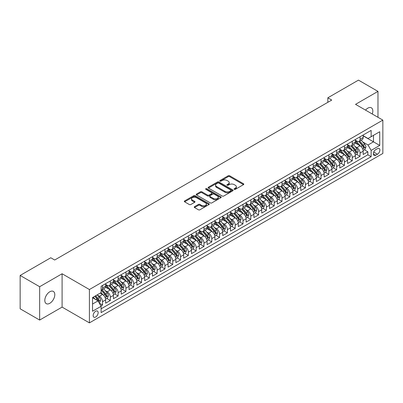 <?xml version="1.0" encoding="UTF-8"?>
<svg xmlns="http://www.w3.org/2000/svg" width="403" height="403" viewBox="0 0 403 403"><rect width="100%" height="100%" fill="white"/><g stroke="black" fill="none" stroke-linecap="round" stroke-linejoin="round"><path stroke-width="0.6" d="M234.279 189.334A0.761 0.438 0 0 0 235.352 189.334L243.493 184.639A1.083 0.625 0 0 0 243.81 184.196A1.083 0.625 0 0 0 243.493 183.753L229.705 175.794A1.083 0.625 0 0 0 228.169 175.794L220.033 180.489A0.761 0.438 0 0 0 219.811 180.801A0.761 0.438 0 0 0 220.033 181.108A0.761 0.438 0 0 0 221.106 181.108L222.159 180.504A3.466 2 0 0 1 227.06 180.504L228.209 181.164A3.466 2 0 0 1 229.226 182.579A3.466 2 0 0 1 228.209 183.995L227.156 184.604A0.761 0.438 0 0 0 226.934 184.912A0.761 0.438 0 0 0 227.156 185.224A0.761 0.438 0 0 0 228.229 185.224L229.282 184.614A3.466 2 0 0 1 234.183 184.614L235.332 185.279A3.466 2 0 0 1 236.349 186.695A3.466 2 0 0 1 235.332 188.11L234.279 188.715A0.761 0.438 0 0 0 234.057 189.027A0.761 0.438 0 0 0 234.279 189.334L234.279 188.715M49.806 303.298A7.063 4.08 120 0 0 54.42 297.071A7.063 4.08 120 0 0 53.337 291.409A7.063 4.08 120 0 0 49.806 291.762A7.063 4.08 120 0 0 45.191 297.983A7.063 4.08 120 0 0 46.274 303.645A7.063 4.08 120 0 0 49.806 303.298M372.266 114.004A7.063 4.08 120 0 0 371.359 107.803A7.063 4.08 120 0 0 367.828 108.155A7.063 4.08 120 0 0 365.536 110.12M95.657 317.015A3.531 2.04 120 0 0 97.964 313.902A3.531 2.04 120 0 0 97.42 311.071A3.531 2.04 120 0 0 95.657 311.247A3.531 2.04 120 0 0 93.35 314.36A3.531 2.04 120 0 0 93.889 317.191A3.531 2.04 120 0 0 95.657 317.015M194.543 206.663A1.083 0.625 0 0 0 194.226 207.102A1.083 0.625 0 0 0 194.543 207.545L198.412 209.782A1.083 0.625 0 0 0 199.943 209.782L208.981 204.563A1.083 0.625 0 0 0 209.298 204.12A1.083 0.625 0 0 0 208.981 203.676L195.193 195.717A1.083 0.625 0 0 0 193.662 195.717L184.624 200.936A1.083 0.625 0 0 0 184.307 201.379A1.083 0.625 0 0 0 184.624 201.817L189.294 204.517A1.083 0.625 0 0 0 190.826 204.517L194.694 202.286A1.083 0.625 0 0 0 195.012 201.843A1.083 0.625 0 0 0 194.694 201.399L192.377 200.059A2.897 1.672 0 0 1 191.531 198.881A2.897 1.672 0 0 1 193.319 197.334A2.897 1.672 0 0 1 196.478 197.697L205.555 202.936A2.897 1.672 0 0 1 206.401 204.12A2.897 1.672 0 0 1 204.613 205.666A2.897 1.672 0 0 1 201.455 205.303L199.943 204.427A1.083 0.625 0 0 0 198.412 204.427L194.543 206.663L194.543 207.545L198.412 205.329L198.412 204.427M62.097 273.758L39.66 286.714L20.15 275.45L20.15 308.794L39.66 320.058L62.097 307.101L89.411 322.874L89.411 289.53L62.097 273.758L62.097 307.101M377.974 117.298L377.974 91.39L355.537 104.347L382.85 120.114L89.411 289.53M377.974 91.39L358.463 80.126L327.83 97.813L327.83 102.317M20.15 275.45L50.783 257.764L54.682 260.016L331.734 100.065L327.83 97.813M222.234 196.024A1.083 0.625 0 0 0 223.766 196.024L232.803 190.805A1.083 0.625 0 0 0 233.12 190.362A1.083 0.625 0 0 0 232.803 189.924L219.015 181.96A1.083 0.625 0 0 0 217.484 181.96L208.447 187.178A1.083 0.625 0 0 0 208.129 187.622A1.083 0.625 0 0 0 208.447 188.065L222.234 196.024M206.104 189.501A0.761 0.438 0 0 1 206.875 189.606L206.875 188.705L220.894 196.8A1.083 0.625 0 0 1 221.212 197.243A1.083 0.625 0 0 1 220.894 197.682L211.852 202.9A1.083 0.625 0 0 1 210.321 202.9L196.533 194.941L200.402 192.725L200.402 191.823L196.533 194.06A1.083 0.625 0 0 0 196.216 194.498A1.083 0.625 0 0 0 196.533 194.941L196.533 194.06M200.402 192.725A1.083 0.625 0 0 1 201.933 192.725L201.933 191.823A1.083 0.625 0 0 0 200.402 191.823M201.933 191.823L207.525 195.052A1.083 0.625 0 0 0 209.056 195.052L211.625 193.571A1.083 0.625 0 0 0 211.943 193.128A1.083 0.625 0 0 0 211.625 192.684L205.802 189.324A0.761 0.438 0 0 1 205.58 189.017A0.761 0.438 0 0 1 206.049 188.609A0.761 0.438 0 0 1 206.875 188.705M100.906 305.922L102.523 304.985L99.284 303.116M97.44 295.157L99.4 296.291A4.413 2.549 60 0 1 102.523 301.696L105.646 299.892L105.646 303.182L110.326 300.482L106.775 298.432M105.248 290.654L107.208 291.782A4.413 2.549 60 0 1 110.326 297.192L113.45 295.389L113.45 298.678L118.129 295.973L114.583 293.923M113.052 286.145L115.011 287.279A4.413 2.549 60 0 1 118.129 292.684L121.253 290.88L121.253 294.17L125.938 291.47L122.386 289.419M120.855 281.642L122.814 282.77A4.413 2.549 60 0 1 125.938 288.18L129.056 286.377L129.056 289.666L133.741 286.961L130.189 284.911M128.658 277.133L130.617 278.266A4.413 2.549 60 0 1 133.741 283.672L136.864 281.868L136.864 285.158L141.544 282.458L137.992 280.407M136.461 272.63L138.42 273.758A4.413 2.549 60 0 1 141.544 279.168L144.667 277.365L144.667 280.654L149.347 277.949L145.795 275.899M144.269 268.121L146.229 269.254A4.413 2.549 60 0 1 149.347 274.66L152.47 272.861L152.47 276.151L157.155 273.446L153.603 271.395M152.072 263.617L154.032 264.751A4.413 2.549 60 0 1 157.155 270.156L160.273 268.353L160.273 271.642L164.958 268.937L161.407 266.887M159.875 259.114L161.835 260.242A4.413 2.549 60 0 1 164.958 265.653L168.076 263.849L168.076 267.139L172.761 264.433L169.21 262.383M167.678 254.605L169.638 255.739A4.413 2.549 60 0 1 172.761 261.144L175.884 259.341L175.884 262.63L180.564 259.93L177.013 257.88M175.486 250.102L177.446 251.23A4.413 2.549 60 0 1 180.564 256.64L183.687 254.837L183.687 258.127L188.367 255.421L184.821 253.371M183.289 245.593L185.249 246.727A4.413 2.549 60 0 1 188.367 252.132L191.49 250.328L191.49 253.618L196.175 250.918L192.624 248.868M191.093 241.09L193.052 242.218A4.413 2.549 60 0 1 196.175 247.628L199.294 245.825L199.294 249.114L203.978 246.409L200.427 244.359M198.896 236.581L200.855 237.715A4.413 2.549 60 0 1 203.978 243.12L207.102 241.321L207.102 244.611L211.782 241.906L208.23 239.856M206.699 232.078L208.658 233.211A4.413 2.549 60 0 1 211.782 238.616L214.905 236.813L214.905 240.102L219.585 237.397L216.033 235.347M214.507 227.574L216.466 228.703A4.413 2.549 60 0 1 219.585 234.108L222.708 232.309L222.708 235.599L227.393 232.894L223.841 230.843M222.31 223.066L224.27 224.199A4.413 2.549 60 0 1 227.393 229.604L230.511 227.801L230.511 231.09L235.196 228.39L231.644 226.34M230.113 218.562L232.073 219.69A4.413 2.549 60 0 1 235.196 225.101L238.314 223.297L238.314 226.587L242.999 223.882L239.447 221.831M237.916 214.053L239.876 215.187A4.413 2.549 60 0 1 242.999 220.592L246.122 218.789L246.122 222.078L250.802 219.378L247.251 217.328M245.724 209.55L247.684 210.678A4.413 2.549 60 0 1 250.802 216.089L253.925 214.285L253.925 217.575L258.605 214.87L255.059 212.819M253.527 205.041L255.487 206.175A4.413 2.549 60 0 1 258.605 211.58L261.728 209.782L261.728 213.066L266.413 210.366L262.862 208.316M261.33 200.538L263.29 201.671A4.413 2.549 60 0 1 266.413 207.077L269.531 205.273L269.531 208.563L274.216 205.857L270.665 203.807M269.133 196.034L271.093 197.163A4.413 2.549 60 0 1 274.216 202.568L277.34 200.77L277.34 204.059L282.019 201.354L278.468 199.304M276.937 191.526L278.896 192.659A4.413 2.549 60 0 1 282.019 198.064L285.143 196.261L285.143 199.55L289.822 196.85L286.271 194.8M284.745 187.022L286.704 188.151A4.413 2.549 60 0 1 289.822 193.561L292.946 191.757L292.946 195.047L297.631 192.342L294.079 190.292M292.548 182.514L294.507 183.647A4.413 2.549 60 0 1 297.631 189.052L300.749 187.249L300.749 190.538L305.434 187.838L301.882 185.788M300.351 178.01L302.31 179.139A4.413 2.549 60 0 1 305.434 184.549L308.552 182.745L308.552 186.035L313.237 183.33L309.685 181.279M308.154 173.502L310.114 174.635A4.413 2.549 60 0 1 313.237 180.04L316.36 178.242L316.36 181.526L321.04 178.826L317.488 176.776M315.962 168.998L317.917 170.131A4.413 2.549 60 0 1 321.04 175.537L324.163 173.733L324.163 177.023L328.843 174.318L325.292 172.267M323.765 164.495L325.725 165.623A4.413 2.549 60 0 1 328.843 171.028L331.966 169.23L331.966 172.519L336.651 169.814L333.1 167.764M331.568 159.986L333.528 161.119A4.413 2.549 60 0 1 336.651 166.525L339.769 164.721L339.769 168.011L344.454 165.306L340.903 163.26M339.371 155.482L341.331 156.611A4.413 2.549 60 0 1 344.454 162.021L347.577 160.218L347.577 163.507L352.257 160.802L348.706 158.752M347.174 150.974L349.134 152.107A4.413 2.549 60 0 1 352.257 157.513L355.381 155.709L355.381 158.999L360.06 156.299L360.06 153.009A4.413 2.549 -120 0 0 356.942 147.599L354.983 146.47M356.509 154.248L360.06 156.299M105.646 299.892A4.413 2.549 -120 0 0 102.523 294.487L100.181 293.137M113.45 295.389A4.413 2.549 -120 0 0 110.326 289.979L105.5 287.193M121.253 290.88A4.413 2.549 -120 0 0 118.129 285.475L113.303 282.689M129.056 286.377A4.413 2.549 -120 0 0 125.938 280.972L121.112 278.181M136.864 281.868A4.413 2.549 -120 0 0 133.741 276.463L128.915 273.677M144.667 277.365A4.413 2.549 -120 0 0 141.544 271.96L136.718 269.174M152.47 272.861A4.413 2.549 -120 0 0 149.347 267.451L144.521 264.665M160.273 268.353A4.413 2.549 -120 0 0 157.155 262.947L152.324 260.162M168.076 263.849A4.413 2.549 -120 0 0 164.958 258.439L160.132 255.653M175.884 259.341A4.413 2.549 -120 0 0 172.761 253.935L167.935 251.15M183.687 254.837A4.413 2.549 -120 0 0 180.564 249.432L175.738 246.641M191.49 250.328A4.413 2.549 -120 0 0 188.367 244.923L183.541 242.138M199.294 245.825A4.413 2.549 -120 0 0 196.175 240.42L191.349 237.634M207.102 241.321A4.413 2.549 -120 0 0 203.978 235.911L199.153 233.125M214.905 236.813A4.413 2.549 -120 0 0 211.782 231.408L206.956 228.622M222.708 232.309A4.413 2.549 -120 0 0 219.585 226.899L214.759 224.113M230.511 227.801A4.413 2.549 -120 0 0 227.393 222.396L222.562 219.61M238.314 223.297A4.413 2.549 -120 0 0 235.196 217.892L230.37 215.101M246.122 218.789A4.413 2.549 -120 0 0 242.999 213.383L238.173 210.598M253.925 214.285A4.413 2.549 -120 0 0 250.802 208.88L245.976 206.094M261.728 209.782A4.413 2.549 -120 0 0 258.605 204.371L253.779 201.586M269.531 205.273A4.413 2.549 -120 0 0 266.413 199.868L261.587 197.082M277.34 200.77A4.413 2.549 -120 0 0 274.216 195.359L269.39 192.574M285.143 196.261A4.413 2.549 -120 0 0 282.019 190.856L277.193 188.07M292.946 191.757A4.413 2.549 -120 0 0 289.822 186.347L284.997 183.561M300.749 187.249A4.413 2.549 -120 0 0 297.631 181.844L292.8 179.058M308.552 182.745A4.413 2.549 -120 0 0 305.434 177.34L300.608 174.549M316.36 178.242A4.413 2.549 -120 0 0 313.237 172.832L308.411 170.046M324.163 173.733A4.413 2.549 -120 0 0 321.04 168.328L316.214 165.542M331.966 169.23A4.413 2.549 -120 0 0 328.843 163.82L324.017 161.034M339.769 164.721A4.413 2.549 -120 0 0 336.651 159.316L331.825 156.53M347.577 160.218A4.413 2.549 -120 0 0 344.454 154.807L339.628 152.022M355.381 155.709A4.413 2.549 -120 0 0 352.257 150.304L347.431 147.518M377.465 148.636L375.747 149.629A3.42 1.975 120 0 0 373.516 152.641A3.42 1.975 120 0 0 374.039 155.387A3.42 1.975 120 0 0 375.747 155.215L377.465 154.223A3.42 1.975 120 0 0 379.702 151.211A3.42 1.975 120 0 0 379.178 148.465A3.42 1.975 120 0 0 377.465 148.636M89.411 322.874L382.85 153.457L382.85 120.114M92.534 304.038L97.994 300.885L101.118 306.29L101.118 312.602L371.143 156.702L371.143 150.395L368.02 144.989L362.786 141.962M101.118 306.29L92.534 311.247L92.534 297.55L101.118 292.593L101.118 286.286L371.143 130.391L371.143 136.698L379.727 131.741L379.727 145.438L371.143 150.395M105.646 284.392L107.208 285.294A4.413 2.549 60 0 0 109.415 285.515L112.533 283.712A4.413 2.549 -120 0 0 113.45 281.692L113.45 279.168M113.45 279.889L115.011 280.79A4.413 2.549 60 0 0 117.218 281.007L120.341 279.203A4.413 2.549 -120 0 0 121.253 277.183L121.253 274.66M121.253 275.38L122.814 276.282A4.413 2.549 60 0 0 125.021 276.503L128.144 274.7A4.413 2.549 -120 0 0 129.056 272.68L129.056 270.156M129.056 270.876L130.617 271.778A4.413 2.549 60 0 0 132.824 271.995L135.947 270.196A4.413 2.549 -120 0 0 136.864 268.171L136.864 265.648M136.864 266.373L138.42 267.27A4.413 2.549 60 0 0 140.632 267.491L143.75 265.688A4.413 2.549 -120 0 0 144.667 263.668L144.667 261.144M144.667 261.864L146.229 262.766A4.413 2.549 60 0 0 148.435 262.983L151.558 261.184A4.413 2.549 -120 0 0 152.47 259.159L152.47 256.64M152.47 257.361L154.032 258.263A4.413 2.549 60 0 0 156.238 258.479L159.361 256.676A4.413 2.549 -120 0 0 160.273 254.656L160.273 252.132M160.273 252.852L161.835 253.754A4.413 2.549 60 0 0 164.041 253.976L167.164 252.172A4.413 2.549 -120 0 0 168.076 250.152L168.076 247.628M168.076 248.349L169.638 249.25A4.413 2.549 60 0 0 171.844 249.467L174.967 247.664A4.413 2.549 -120 0 0 175.884 245.644L175.884 243.12M175.884 243.84L177.446 244.742A4.413 2.549 60 0 0 179.652 244.964L182.771 243.16A4.413 2.549 -120 0 0 183.687 241.14L183.687 238.616M183.687 239.337L185.249 240.238A4.413 2.549 60 0 0 187.455 240.455L190.579 238.657A4.413 2.549 -120 0 0 191.49 236.632L191.49 234.108M191.49 234.833L193.052 235.73A4.413 2.549 60 0 0 195.259 235.951L198.382 234.148A4.413 2.549 -120 0 0 199.294 232.128L199.294 229.604M199.294 230.325L200.855 231.226A4.413 2.549 60 0 0 203.062 231.443L206.185 229.645A4.413 2.549 -120 0 0 207.102 227.619L207.102 225.101M207.102 225.821L208.658 226.723A4.413 2.549 60 0 0 210.87 226.939L213.988 225.136A4.413 2.549 -120 0 0 214.905 223.116L214.905 220.592M214.905 221.312L216.466 222.214A4.413 2.549 60 0 0 218.673 222.436L221.791 220.632A4.413 2.549 -120 0 0 222.708 218.612L222.708 216.089M222.708 216.809L224.27 217.711A4.413 2.549 60 0 0 226.476 217.927L229.599 216.124A4.413 2.549 -120 0 0 230.511 214.104L230.511 211.58M230.511 212.3L232.073 213.202A4.413 2.549 60 0 0 234.279 213.424L237.402 211.62A4.413 2.549 -120 0 0 238.314 209.6L238.314 207.077M238.314 207.797L239.876 208.699A4.413 2.549 60 0 0 242.082 208.915L245.205 207.112A4.413 2.549 -120 0 0 246.122 205.092L246.122 202.568M246.122 203.293L247.684 204.19A4.413 2.549 60 0 0 249.89 204.412L253.008 202.608A4.413 2.549 -120 0 0 253.925 200.588L253.925 198.064M253.925 198.785L255.487 199.686A4.413 2.549 60 0 0 257.693 199.903L260.817 198.105A4.413 2.549 -120 0 0 261.728 196.08L261.728 193.561M261.728 194.281L263.29 195.183A4.413 2.549 60 0 0 265.496 195.4L268.62 193.596A4.413 2.549 -120 0 0 269.531 191.576L269.531 189.052M269.531 189.773L271.093 190.674A4.413 2.549 60 0 0 273.299 190.896L276.423 189.093A4.413 2.549 -120 0 0 277.34 187.073L277.34 184.549M277.34 185.269L278.896 186.171A4.413 2.549 60 0 0 281.108 186.388L284.226 184.584A4.413 2.549 -120 0 0 285.143 182.564L285.143 180.04M285.143 180.761L286.704 181.662A4.413 2.549 60 0 0 288.911 181.884L292.029 180.081A4.413 2.549 -120 0 0 292.946 178.061L292.946 175.537M292.946 176.257L294.507 177.159A4.413 2.549 60 0 0 296.714 177.375L299.837 175.572A4.413 2.549 -120 0 0 300.749 173.552L300.749 171.028M300.749 171.749L302.31 172.65A4.413 2.549 60 0 0 304.517 172.872L307.64 171.068A4.413 2.549 -120 0 0 308.552 169.048L308.552 166.525M308.552 167.245L310.114 168.147A4.413 2.549 60 0 0 312.32 168.363L315.443 166.565A4.413 2.549 -120 0 0 316.36 164.54L316.36 162.016M316.36 162.741L317.917 163.643A4.413 2.549 60 0 0 320.128 163.86L323.246 162.056A4.413 2.549 -120 0 0 324.163 160.036L324.163 157.513M324.163 158.233L325.725 159.135A4.413 2.549 60 0 0 327.931 159.351L331.054 157.553A4.413 2.549 -120 0 0 331.966 155.533L331.966 153.009M331.966 153.729L333.528 154.631A4.413 2.549 60 0 0 335.734 154.848L338.858 153.044A4.413 2.549 -120 0 0 339.769 151.024L339.769 148.5M339.769 149.221L341.331 150.123A4.413 2.549 60 0 0 343.537 150.344L346.661 148.541A4.413 2.549 -120 0 0 347.577 146.521L347.577 143.997M347.577 144.717L349.134 145.619A4.413 2.549 60 0 0 351.345 145.836L354.464 144.032A4.413 2.549 -120 0 0 355.381 142.012L355.381 139.488M101.118 308.814L367.863 154.807L367.863 151.79L363.184 154.495L363.184 151.206A4.413 2.549 -120 0 0 360.06 145.8L355.234 143.01M355.381 140.209L356.942 141.11A4.413 2.549 -120 0 0 359.149 141.332A4.413 2.549 -120 0 0 360.06 139.312L360.06 136.788M359.149 141.332L362.267 139.529A4.413 2.549 -120 0 0 363.184 137.509L363.184 134.985M102.523 285.475L102.523 287.999A4.413 2.549 60 0 1 101.611 290.019A4.413 2.549 60 0 1 101.118 290.195M101.611 290.019L104.73 288.216A4.413 2.549 -120 0 0 105.646 286.195L105.646 283.672M110.326 280.972L110.326 283.49A4.413 2.549 60 0 1 109.415 285.515M118.129 276.463L118.129 278.987A4.413 2.549 60 0 1 117.218 281.007M125.938 271.96L125.938 274.483A4.413 2.549 60 0 1 125.021 276.503M133.741 267.451L133.741 269.975A4.413 2.549 60 0 1 132.824 271.995M141.544 262.947L141.544 265.471A4.413 2.549 60 0 1 140.632 267.491M149.347 258.439L149.347 260.963A4.413 2.549 60 0 1 148.435 262.983M157.155 253.935L157.155 256.459A4.413 2.549 60 0 1 156.238 258.479M164.958 249.432L164.958 251.951A4.413 2.549 60 0 1 164.041 253.976M172.761 244.923L172.761 247.447A4.413 2.549 60 0 1 171.844 249.467M180.564 240.42L180.564 242.944A4.413 2.549 60 0 1 179.652 244.964M188.367 235.911L188.367 238.435A4.413 2.549 60 0 1 187.455 240.455M196.175 231.408L196.175 233.931A4.413 2.549 60 0 1 195.259 235.951M203.978 226.899L203.978 229.423A4.413 2.549 60 0 1 203.062 231.443M211.782 222.396L211.782 224.919A4.413 2.549 60 0 1 210.87 226.939M219.585 217.887L219.585 220.411A4.413 2.549 60 0 1 218.673 222.436M227.393 213.383L227.393 215.907A4.413 2.549 60 0 1 226.476 217.927M235.196 208.88L235.196 211.399A4.413 2.549 60 0 1 234.279 213.424M242.999 204.371L242.999 206.895A4.413 2.549 60 0 1 242.082 208.915M250.802 199.868L250.802 202.392A4.413 2.549 60 0 1 249.89 204.412M258.605 195.359L258.605 197.883A4.413 2.549 60 0 1 257.693 199.903M266.413 190.856L266.413 193.38A4.413 2.549 60 0 1 265.496 195.4M274.216 186.347L274.216 188.871A4.413 2.549 60 0 1 273.299 190.896M282.019 181.844L282.019 184.367A4.413 2.549 60 0 1 281.108 186.388M289.822 177.34L289.822 179.859A4.413 2.549 60 0 1 288.911 181.884M297.631 172.832L297.631 175.355A4.413 2.549 60 0 1 296.714 177.375M305.434 168.328L305.434 170.852A4.413 2.549 60 0 1 304.517 172.872M313.237 163.82L313.237 166.343A4.413 2.549 60 0 1 312.32 168.363M321.04 159.316L321.04 161.84A4.413 2.549 60 0 1 320.128 163.86M328.843 154.807L328.843 157.331A4.413 2.549 60 0 1 327.931 159.351M336.651 150.304L336.651 152.828A4.413 2.549 60 0 1 335.734 154.848M344.454 145.8L344.454 148.319A4.413 2.549 60 0 1 343.537 150.344M352.257 141.292L352.257 143.816A4.413 2.549 60 0 1 351.345 145.836M352.257 157.513L352.257 160.802M344.454 162.021L344.454 165.306M336.651 166.525L336.651 169.814M328.843 171.028L328.843 174.318M321.04 175.537L321.04 178.826M313.237 180.04L313.237 183.33M305.434 184.549L305.434 187.838M297.631 189.052L297.631 192.342M289.822 193.561L289.822 196.85M282.019 198.064L282.019 201.354M274.216 202.568L274.216 205.857M266.413 207.077L266.413 210.366M258.605 211.58L258.605 214.87M250.802 216.089L250.802 219.378M242.999 220.592L242.999 223.882M235.196 225.101L235.196 228.39M227.393 229.604L227.393 232.894M219.585 234.108L219.585 237.397M211.782 238.616L211.782 241.906M203.978 243.12L203.978 246.409M196.175 247.628L196.175 250.918M188.367 252.132L188.367 255.421M180.564 256.64L180.564 259.93M172.761 261.144L172.761 264.433M164.958 265.653L164.958 268.937M157.155 270.156L157.155 273.446M149.347 274.66L149.347 277.949M141.544 279.168L141.544 282.458M133.741 283.672L133.741 286.961M125.938 288.18L125.938 291.47M118.129 292.684L118.129 295.973M110.326 297.192L110.326 300.482M102.523 301.696L102.523 304.985M97.994 300.885L92.534 297.731M368.02 144.989L373.485 141.831L373.485 135.343L379.727 131.741M363.184 135.887L379.727 145.438M363.184 135.705L368.02 138.501L371.143 136.698M39.66 286.714L39.66 320.058M364.317 149.74L367.863 151.79M367.863 154.807L371.143 156.702M234.581 189.445L235.332 189.012A3.466 2 0 0 0 236.349 187.596L236.349 186.695M229.226 182.579L229.226 183.481A3.466 2 0 0 1 228.209 184.896L227.458 185.33M243.493 183.753L243.493 184.639L229.705 176.695A1.083 0.625 0 0 0 228.169 176.695L220.335 181.219M232.793 190.815L219.015 182.861A1.083 0.625 0 0 0 217.484 182.861L208.462 188.075L208.447 187.178M230.889 190.674A0.761 0.438 0 0 0 231.11 190.362A0.761 0.438 0 0 0 230.889 190.055L218.789 183.068A0.761 0.438 0 0 0 217.716 183.068L216.602 183.708A3.466 2 0 0 0 215.59 185.123A3.466 2 0 0 0 216.602 186.539L224.879 191.314A3.466 2 0 0 0 229.781 191.314L230.889 190.674L230.889 191.576A0.761 0.438 0 0 0 231.11 191.264L231.11 190.362M215.59 185.123L215.59 186.025A3.466 2 0 0 0 216.602 187.44L216.602 186.539M230.889 191.576L229.781 192.216A3.466 2 0 0 1 224.879 192.216L216.602 187.44M201.933 192.725L207.525 195.954A1.083 0.625 0 0 0 209.056 195.954L211.625 194.473A1.083 0.625 0 0 0 211.943 194.029L211.943 193.128M206.875 189.606L220.879 197.692M213.328 198.402A2.897 1.672 0 0 0 216.487 198.765A2.897 1.672 0 0 0 218.275 197.218A2.897 1.672 0 0 0 217.429 196.034L214.23 194.191A1.083 0.625 0 0 0 212.698 194.191L210.129 195.672A1.083 0.625 0 0 0 209.812 196.115A1.083 0.625 0 0 0 210.129 196.558L213.328 198.402L213.328 199.304A2.897 1.672 0 0 0 216.487 199.666A2.897 1.672 0 0 0 218.275 198.12L218.275 197.218M209.812 196.115L209.812 197.017A1.083 0.625 0 0 0 210.129 197.455L210.129 196.558M213.328 199.304L210.129 197.455M206.401 204.12L206.401 205.021A2.897 1.672 0 0 1 204.613 206.568A2.897 1.672 0 0 1 201.455 206.205L199.943 205.329A1.083 0.625 0 0 0 198.412 205.329M191.531 198.881L191.531 199.777A2.897 1.672 0 0 0 192.377 200.961L192.377 200.059M194.679 202.291L192.377 200.961M208.966 204.568L195.193 196.619A1.083 0.625 0 0 0 193.662 196.619L184.634 201.827L184.624 200.936M363.118 150.43L365.133 149.266L365.914 147.014A2.927 1.688 -120 0 0 364.775 144.269L361.209 140.138M360.494 146.082L356.267 141.186A8.443 4.876 -120 0 0 355.381 140.259M358.176 144.707L355.809 141.972A7.007 4.045 -120 0 0 355.381 141.498M358.751 141.488L362.357 145.664A2.927 1.688 60 0 1 363.4 147.679C363.838 148.269 364.151 148.087 364.337 147.14A2.927 1.688 -120 0 0 363.294 145.125L359.728 140.995M358.962 141.423L362.836 145.906A1.491 0.861 60 0 1 363.214 146.491L364.337 147.14M363.4 147.679L363.612 148.027M355.315 154.938L357.33 153.775L358.111 151.518A2.927 1.688 -120 0 0 356.972 148.772L353.406 144.647M352.69 150.591L348.464 145.695A8.443 4.876 -120 0 0 347.577 144.763M350.373 149.216L348.006 146.475A7.007 4.045 -120 0 0 347.577 146.007M350.948 145.997L354.554 150.173A2.927 1.688 60 0 1 355.597 152.188C356.035 152.772 356.348 152.596 356.529 151.644A2.927 1.688 -120 0 0 355.486 149.629L351.925 145.503M351.159 145.926L355.033 150.415A1.491 0.861 60 0 1 355.411 150.999L356.529 151.644M355.597 152.188L355.809 152.53M347.507 159.442L349.527 158.278L350.308 156.026A2.927 1.688 -120 0 0 349.169 153.281L345.603 149.15M344.887 155.095L340.656 150.198A8.443 4.876 -120 0 0 339.769 149.271M342.57 153.719L340.203 150.984A7.007 4.045 -120 0 0 339.769 150.51M343.139 150.5L346.746 154.676A2.927 1.688 60 0 1 347.789 156.691C348.232 157.281 348.545 157.099 348.726 156.152A2.927 1.688 -120 0 0 347.683 154.137L344.117 150.007M343.351 150.435L347.23 154.918A1.491 0.861 60 0 1 347.603 155.503L348.726 156.152M347.789 156.691L348.006 157.039M339.704 163.95L341.724 162.787L342.5 160.53A2.927 1.688 -120 0 0 341.361 157.785L337.8 153.659M337.084 159.603L332.853 154.707A8.443 4.876 -120 0 0 331.966 153.775M334.762 158.228L332.399 155.487A7.007 4.045 -120 0 0 331.966 155.019M335.336 155.009L338.943 159.18A2.927 1.688 60 0 1 339.986 161.195C340.424 161.784 340.737 161.603 340.923 160.656A2.927 1.688 -120 0 0 339.88 158.641L336.314 154.515M335.548 154.938L339.427 159.427A1.491 0.861 60 0 1 339.8 160.006L340.923 160.656M339.986 161.195L340.197 161.543M331.901 168.454L333.916 167.29L334.697 165.039A2.927 1.688 -120 0 0 333.558 162.293L329.992 158.162M329.276 164.107L325.05 159.21A8.443 4.876 -120 0 0 324.163 158.283M326.959 162.731L324.596 159.996A7.007 4.045 -120 0 0 324.163 159.523M327.533 159.512L331.14 163.689A2.927 1.688 60 0 1 332.183 165.704C332.621 166.293 332.933 166.112 333.12 165.165A2.927 1.688 -120 0 0 332.077 163.15L328.51 159.019M327.745 159.442L331.619 163.93A1.491 0.861 60 0 1 331.996 164.515L333.12 165.165M332.183 165.704L332.394 166.051M324.098 172.963L326.113 171.794L326.893 169.542A2.927 1.688 -120 0 0 325.755 166.797L322.188 162.671M321.473 168.61L317.247 163.714A8.443 4.876 -120 0 0 316.36 162.787M319.156 167.24L316.788 164.5A7.007 4.045 -120 0 0 316.36 164.031M319.73 164.016L323.337 168.192A2.927 1.688 60 0 1 324.38 170.207C324.818 170.796 325.13 170.615 325.317 169.668A2.927 1.688 -120 0 0 324.274 167.653L320.707 163.522M319.942 163.95L323.816 168.439A1.491 0.861 60 0 1 324.193 169.018L325.317 169.668M324.38 170.207L324.591 170.555M316.295 177.466L318.31 176.302L319.09 174.051A2.927 1.688 -120 0 0 317.952 171.3L314.385 167.174M313.67 173.119L309.444 168.222A8.443 4.876 -120 0 0 308.552 167.295M311.353 171.743L308.985 169.003A7.007 4.045 -120 0 0 308.552 168.535M311.927 168.525L315.529 172.701A2.927 1.688 60 0 1 316.572 174.716C317.015 175.3 317.327 175.124 317.509 174.172A2.927 1.688 -120 0 0 316.466 172.157L312.904 168.031M312.139 168.454L316.012 172.942A1.491 0.861 60 0 1 316.385 173.527L317.509 174.172M316.572 174.716L316.788 175.063M308.486 181.97L310.506 180.806L311.287 178.554A2.927 1.688 -120 0 0 310.144 175.809L306.582 171.678M305.867 177.622L301.635 172.726A8.443 4.876 -120 0 0 300.749 171.799M303.545 176.252L301.182 173.512A7.007 4.045 -120 0 0 300.749 173.038M304.119 173.028L307.726 177.204A2.927 1.688 60 0 1 308.769 179.219C309.207 179.809 309.519 179.627 309.705 178.68A2.927 1.688 -120 0 0 308.663 176.665L305.096 172.534M304.33 172.963L308.209 177.446A1.491 0.861 60 0 1 308.582 178.03L309.705 178.68M308.769 179.219L308.98 179.567M300.683 186.478L302.703 185.315L303.479 183.063A2.927 1.688 -120 0 0 302.341 180.312L298.774 176.187M298.064 182.131L293.832 177.234A8.443 4.876 -120 0 0 292.946 176.307M295.742 180.756L293.379 178.015A7.007 4.045 -120 0 0 292.946 177.547M296.316 177.537L299.923 181.713A2.927 1.688 60 0 1 300.965 183.728C301.404 184.312 301.716 184.136 301.902 183.184A2.927 1.688 -120 0 0 300.86 181.169L297.293 177.043M296.527 177.466L300.401 181.954A1.491 0.861 60 0 1 300.779 182.539L301.902 183.184M300.965 183.728L301.177 184.07M292.88 190.982L294.895 189.818L295.676 187.566A2.927 1.688 -120 0 0 294.538 184.821L290.971 180.69M290.256 186.634L286.029 181.738A8.443 4.876 -120 0 0 285.143 180.811M287.938 185.259L285.571 182.524A7.007 4.045 -120 0 0 285.143 182.05M288.513 182.04L292.12 186.216A2.927 1.688 60 0 1 293.162 188.231C293.601 188.821 293.913 188.639 294.099 187.692A2.927 1.688 -120 0 0 293.057 185.677L289.49 181.546M288.724 181.975L292.598 186.458A1.491 0.861 60 0 1 292.976 187.042L294.099 187.692M293.162 188.231L293.374 188.579M285.077 195.49L287.092 194.327L287.873 192.07A2.927 1.688 -120 0 0 286.735 189.324L283.168 185.199M282.453 191.143L278.226 186.246A8.443 4.876 -120 0 0 277.34 185.315M280.135 189.768L277.768 187.027A7.007 4.045 -120 0 0 277.34 186.559M280.71 186.549L284.317 190.725A2.927 1.688 60 0 1 285.359 192.735C285.798 193.324 286.11 193.143 286.291 192.196A2.927 1.688 -120 0 0 285.248 190.181L281.687 186.055M280.921 186.478L284.795 190.967A1.491 0.861 60 0 1 285.173 191.546L286.291 192.196M285.359 192.735L285.571 193.082M277.274 199.994L279.289 198.83L280.07 196.578A2.927 1.688 -120 0 0 278.931 193.833L275.365 189.702M274.65 195.646L270.418 190.75A8.443 4.876 -120 0 0 269.531 189.823M272.332 194.271L269.965 191.536A7.007 4.045 -120 0 0 269.531 191.062M272.902 191.052L276.508 195.228A2.927 1.688 60 0 1 277.551 197.243C277.994 197.833 278.307 197.651 278.488 196.704A2.927 1.688 -120 0 0 277.445 194.689L273.879 190.559M273.118 190.982L276.992 195.47A1.491 0.861 60 0 1 277.365 196.054L278.488 196.704M277.551 197.243L277.768 197.591M269.466 204.502L271.486 203.339L272.262 201.082A2.927 1.688 -120 0 0 271.123 198.336L267.562 194.211M266.846 200.15L262.615 195.259A8.443 4.876 -120 0 0 261.728 194.327M264.524 198.78L262.162 196.039A7.007 4.045 -120 0 0 261.728 195.571M265.098 195.556L268.705 199.732A2.927 1.688 60 0 1 269.748 201.747C270.186 202.336 270.499 202.155 270.685 201.208A2.927 1.688 -120 0 0 269.642 199.193L266.076 195.067M265.31 195.49L269.189 199.979A1.491 0.861 60 0 1 269.562 200.558L270.685 201.208M269.748 201.747L269.96 202.094M261.663 209.006L263.678 207.842L264.459 205.59A2.927 1.688 -120 0 0 263.32 202.845L259.754 198.714M259.043 204.659L254.812 199.762A8.443 4.876 -120 0 0 253.925 198.835M256.721 203.283L254.358 200.543A7.007 4.045 -120 0 0 253.925 200.074M257.295 200.064L260.902 204.24A2.927 1.688 60 0 1 261.945 206.255C262.383 206.845 262.696 206.663 262.882 205.711A2.927 1.688 -120 0 0 261.839 203.696L258.273 199.571M257.507 199.994L261.381 204.482A1.491 0.861 60 0 1 261.759 205.067L262.882 205.711M261.945 206.255L262.157 206.603M253.86 213.514L255.875 212.346L256.656 210.094A2.927 1.688 -120 0 0 255.517 207.349L251.951 203.218M251.235 209.162L247.009 204.266A8.443 4.876 -120 0 0 246.122 203.339M248.918 207.792L246.55 205.051A7.007 4.045 -120 0 0 246.122 204.578M249.492 204.568L253.099 208.744A2.927 1.688 60 0 1 254.142 210.759C254.58 211.348 254.892 211.167 255.079 210.22A2.927 1.688 -120 0 0 254.036 208.205L250.47 204.074M249.704 204.502L253.578 208.986A1.491 0.861 60 0 1 253.955 209.57L255.079 210.22M254.142 210.759L254.353 211.107M246.057 218.018L248.072 216.854L248.853 214.603A2.927 1.688 -120 0 0 247.714 211.852L244.147 207.726M243.432 213.671L239.206 208.774A8.443 4.876 -120 0 0 238.314 207.847M241.115 212.295L238.747 209.555A7.007 4.045 -120 0 0 238.314 209.086M241.689 209.076L245.291 213.252A2.927 1.688 60 0 1 246.334 215.267C246.777 215.852 247.089 215.676 247.271 214.723A2.927 1.688 -120 0 0 246.228 212.708L242.666 208.583M241.901 209.006L245.775 213.494A1.491 0.861 60 0 1 246.147 214.079L247.271 214.723M246.334 215.267L246.55 215.61M238.249 222.521L240.269 221.358L241.049 219.106A2.927 1.688 -120 0 0 239.911 216.361L236.344 212.23M235.629 218.174L231.398 213.278A8.443 4.876 -120 0 0 230.511 212.351M233.307 216.799L230.944 214.064A7.007 4.045 -120 0 0 230.511 213.59M233.881 213.58L237.488 217.756A2.927 1.688 60 0 1 238.531 219.771C238.974 220.36 239.281 220.179 239.468 219.232A2.927 1.688 -120 0 0 238.425 217.217L234.858 213.086M234.093 213.514L237.971 217.998A1.491 0.861 60 0 1 238.344 218.582L239.468 219.232M238.531 219.771L238.742 220.119M230.445 227.03L232.466 225.866L233.241 223.61A2.927 1.688 -120 0 0 232.103 220.864L228.536 216.738M227.826 222.683L223.594 217.786A8.443 4.876 -120 0 0 222.708 216.854M225.504 221.307L223.141 218.567A7.007 4.045 -120 0 0 222.708 218.099M226.078 218.088L229.685 222.265A2.927 1.688 60 0 1 230.728 224.28C231.166 224.864 231.478 224.683 231.665 223.736A2.927 1.688 -120 0 0 230.622 221.721L227.055 217.595M226.29 218.018L230.163 222.506A1.491 0.861 60 0 1 230.541 223.086L231.665 223.736M230.728 224.28L230.939 224.622M222.642 231.534L224.657 230.37L225.438 228.118A2.927 1.688 -120 0 0 224.3 225.373L220.733 221.242M220.018 227.186L215.791 222.29A8.443 4.876 -120 0 0 214.905 221.363M217.701 225.811L215.338 223.076A7.007 4.045 -120 0 0 214.905 222.602M218.275 222.592L221.882 226.768A2.927 1.688 60 0 1 222.924 228.783C223.363 229.372 223.675 229.191 223.861 228.244A2.927 1.688 -120 0 0 222.819 226.229L219.252 222.098M218.486 222.527L222.36 227.01A1.491 0.861 60 0 1 222.738 227.594L223.861 228.244M222.924 228.783L223.136 229.131M214.839 236.042L216.854 234.878L217.635 232.622A2.927 1.688 -120 0 0 216.497 229.876L212.93 225.751M212.215 231.69L207.988 226.798A8.443 4.876 -120 0 0 207.102 225.866M209.898 230.32L207.53 227.579A7.007 4.045 -120 0 0 207.102 227.111M210.472 227.096L214.079 231.272A2.927 1.688 60 0 1 215.121 233.287C215.56 233.876 215.872 233.695 216.058 232.748A2.927 1.688 -120 0 0 215.016 230.733L211.449 226.607M210.683 227.03L214.557 231.518A1.491 0.861 60 0 1 214.935 232.098L216.058 232.748M215.121 233.287L215.333 233.634M207.036 240.546L209.051 239.382L209.832 237.13A2.927 1.688 -120 0 0 208.694 234.385L205.127 230.254M204.412 236.198L200.185 231.302A8.443 4.876 -120 0 0 199.294 230.375M202.094 234.823L199.727 232.088A7.007 4.045 -120 0 0 199.294 231.614M202.664 231.604L206.271 235.78A2.927 1.688 60 0 1 207.313 237.795C207.757 238.385 208.069 238.203 208.25 237.251A2.927 1.688 -120 0 0 207.207 235.241L203.641 231.11M202.88 231.534L206.754 236.022A1.491 0.861 60 0 1 207.127 236.606L208.25 237.251M207.313 237.795L207.53 238.143M199.228 245.054L201.248 243.886L202.024 241.634A2.927 1.688 -120 0 0 200.885 238.888L197.324 234.758M196.609 240.702L192.377 235.805A8.443 4.876 -120 0 0 191.49 234.878M194.286 239.332L191.924 236.591A7.007 4.045 -120 0 0 191.49 236.123M194.861 236.108L198.467 240.284A2.927 1.688 60 0 1 199.51 242.299C199.948 242.888 200.261 242.707 200.447 241.76A2.927 1.688 -120 0 0 199.404 239.745L195.838 235.614M195.072 236.042L198.951 240.531A1.491 0.861 60 0 1 199.324 241.11L200.447 241.76M199.51 242.299L199.722 242.646M191.425 249.558L193.44 248.394L194.221 246.142A2.927 1.688 -120 0 0 193.082 243.392L189.516 239.266M188.806 245.21L184.574 240.314A8.443 4.876 -120 0 0 183.687 239.387M186.483 243.835L184.121 241.095A7.007 4.045 -120 0 0 183.687 240.626M187.057 240.616L190.664 244.792A2.927 1.688 60 0 1 191.707 246.807C192.145 247.392 192.458 247.215 192.644 246.263A2.927 1.688 -120 0 0 191.601 244.248L188.035 240.123M187.269 240.546L191.143 245.034A1.491 0.861 60 0 1 191.521 245.618L192.644 246.263M191.707 246.807L191.919 247.155M183.622 254.061L185.637 252.898L186.418 250.646A2.927 1.688 -120 0 0 185.279 247.9L181.713 243.77M180.997 249.714L176.771 244.817A8.443 4.876 -120 0 0 175.884 243.891M178.68 248.339L176.312 245.603A7.007 4.045 -120 0 0 175.884 245.13M179.254 245.12L182.861 249.296A2.927 1.688 60 0 1 183.904 251.311C184.342 251.9 184.655 251.719 184.841 250.772A2.927 1.688 -120 0 0 183.798 248.757L180.232 244.626M179.466 245.054L183.34 249.538A1.491 0.861 60 0 1 183.718 250.122L184.841 250.772M183.904 251.311L184.116 251.658M175.819 258.57L177.834 257.406L178.615 255.149A2.927 1.688 -120 0 0 177.476 252.404L173.91 248.278M173.194 254.222L168.968 249.326A8.443 4.876 -120 0 0 168.076 248.394M170.877 252.847L168.509 250.107A7.007 4.045 -120 0 0 168.076 249.638M171.451 249.628L175.053 253.804A2.927 1.688 60 0 1 176.096 255.819C176.539 256.404 176.852 256.227 177.033 255.275A2.927 1.688 -120 0 0 175.99 253.26L172.429 249.135M171.663 249.558L175.537 254.046A1.491 0.861 60 0 1 175.91 254.631L177.033 255.275M176.096 255.819L176.312 256.162M168.011 263.073L170.031 261.91L170.812 259.658A2.927 1.688 -120 0 0 169.673 256.913L166.107 252.782M165.391 258.726L161.16 253.83A8.443 4.876 -120 0 0 160.273 252.903M163.069 257.351L160.706 254.615A7.007 4.045 -120 0 0 160.273 254.142M163.643 254.132L167.25 258.308A2.927 1.688 60 0 1 168.293 260.323C168.736 260.912 169.048 260.731 169.23 259.784A2.927 1.688 -120 0 0 168.187 257.769L164.62 253.638M163.855 254.066L167.734 258.55A1.491 0.861 60 0 1 168.106 259.134L169.23 259.784M168.293 260.323L168.509 260.67M160.208 267.582L162.228 266.418L163.003 264.161A2.927 1.688 -120 0 0 161.865 261.416L158.298 257.29M157.588 263.23L153.357 258.338A8.443 4.876 -120 0 0 152.47 257.406M155.266 261.859L152.903 259.119A7.007 4.045 -120 0 0 152.47 258.65M155.84 258.64L159.447 262.811A2.927 1.688 60 0 1 160.49 264.826C160.928 265.416 161.24 265.234 161.427 264.287A2.927 1.688 -120 0 0 160.384 262.272L156.817 258.147M156.052 258.57L159.931 263.058A1.491 0.861 60 0 1 160.303 263.638L161.427 264.287M160.49 264.826L160.701 265.174M152.405 272.085L154.42 270.922L155.2 268.67A2.927 1.688 -120 0 0 154.062 265.925L150.495 261.794M149.78 267.738L145.554 262.842A8.443 4.876 -120 0 0 144.667 261.915M147.463 266.363L145.1 263.627A7.007 4.045 -120 0 0 144.667 263.154M148.037 263.144L151.644 267.32A2.927 1.688 60 0 1 152.687 269.335C153.125 269.924 153.437 269.743 153.624 268.796A2.927 1.688 -120 0 0 152.581 266.781L149.014 262.65M148.249 263.073L152.122 267.562A1.491 0.861 60 0 1 152.5 268.146L153.624 268.796M152.687 269.335L152.898 269.683M144.601 276.594L146.616 275.425L147.397 273.174A2.927 1.688 -120 0 0 146.259 270.428L142.692 266.302M141.977 272.242L137.75 267.345A8.443 4.876 -120 0 0 136.864 266.418M139.66 270.871L137.292 268.131A7.007 4.045 -120 0 0 136.864 267.663M140.234 267.647L143.841 271.824A2.927 1.688 60 0 1 144.884 273.839C145.322 274.428 145.634 274.247 145.821 273.299A2.927 1.688 -120 0 0 144.778 271.284L141.211 267.154M140.446 267.582L144.319 272.07A1.491 0.861 60 0 1 144.697 272.65L145.821 273.299M144.884 273.839L145.095 274.186M136.798 281.098L138.813 279.934L139.594 277.682A2.927 1.688 -120 0 0 138.456 274.932L134.889 270.806M134.174 276.75L129.947 271.854A8.443 4.876 -120 0 0 129.056 270.927M131.857 275.375L129.489 272.635A7.007 4.045 -120 0 0 129.056 272.166M132.426 272.156L136.033 276.332A2.927 1.688 60 0 1 137.075 278.347C137.519 278.931 137.831 278.755 138.012 277.803A2.927 1.688 -120 0 0 136.97 275.788L133.403 271.662M132.642 272.085L136.516 276.574A1.491 0.861 60 0 1 136.889 277.158L138.012 277.803M137.075 278.347L137.292 278.695M128.99 285.601L131.01 284.437L131.791 282.186A2.927 1.688 -120 0 0 130.648 279.44L127.086 275.309M126.371 281.254L122.139 276.357A8.443 4.876 -120 0 0 121.253 275.43M124.048 279.878L121.686 277.143A7.007 4.045 -120 0 0 121.253 276.67M124.623 276.66L128.23 280.836A2.927 1.688 60 0 1 129.272 282.851C129.711 283.44 130.023 283.259 130.209 282.312A2.927 1.688 -120 0 0 129.167 280.297L125.6 276.166M124.834 276.594L128.713 281.077A1.491 0.861 60 0 1 129.086 281.662L130.209 282.312M129.272 282.851L129.484 283.198M121.187 290.11L123.202 288.946L123.983 286.689A2.927 1.688 -120 0 0 122.844 283.944L119.278 279.818M118.568 285.762L114.336 280.866A8.443 4.876 -120 0 0 113.45 279.934M116.245 284.387L113.883 281.647A7.007 4.045 -120 0 0 113.45 281.178M116.82 281.168L120.426 285.344A2.927 1.688 60 0 1 121.469 287.359C121.908 287.944 122.22 287.767 122.406 286.815A2.927 1.688 -120 0 0 121.363 284.8L117.797 280.674M117.031 281.098L120.905 285.586A1.491 0.861 60 0 1 121.283 286.17L122.406 286.815M121.469 287.359L121.681 287.702M113.384 294.613L115.399 293.449L116.18 291.198A2.927 1.688 -120 0 0 115.041 288.452L111.475 284.322M110.76 290.266L106.533 285.369A8.443 4.876 -120 0 0 105.646 284.442M108.442 288.891L106.075 286.155A7.007 4.045 -120 0 0 105.646 285.682M109.017 285.672L112.623 289.848A2.927 1.688 60 0 1 113.666 291.863C114.104 292.452 114.417 292.271 114.603 291.324A2.927 1.688 -120 0 0 113.56 289.309L109.994 285.178M109.228 285.606L113.102 290.089A1.491 0.861 60 0 1 113.48 290.674L114.603 291.324M113.666 291.863L113.878 292.21M105.581 299.122L107.596 297.958L108.377 295.701A2.927 1.688 -120 0 0 107.238 292.956L103.672 288.83M102.956 294.774L101.093 292.608M100.639 293.399L100.337 293.046M101.213 290.18L104.82 294.351A2.927 1.688 60 0 1 105.863 296.366C106.301 296.956 106.614 296.774 106.795 295.827A2.927 1.688 -120 0 0 105.752 293.812L102.191 289.686M101.425 290.11L105.299 294.598A1.491 0.861 60 0 1 105.677 295.177L106.795 295.827M105.863 296.366L106.075 296.714M99.128 302.844L99.793 302.462L100.574 300.21A2.927 1.688 -120 0 0 99.435 297.464L97.188 294.865M95.093 299.207L93.284 297.117M92.836 297.903L92.534 297.555M94.77 296.26L97.012 298.86A2.927 1.688 60 0 1 98.055 300.875C98.498 301.464 98.811 301.283 98.992 300.336A2.927 1.688 -120 0 0 97.949 298.321L95.707 295.721M94.952 296.155L97.496 299.102A1.491 0.861 60 0 1 97.869 299.686L98.992 300.336M98.055 300.875L98.272 301.222M99.4 296.291L102.523 294.487M107.208 291.782L110.326 289.979M115.011 287.279L118.129 285.475M122.814 282.77L125.938 280.972M130.617 278.266L133.741 276.463M138.42 273.758L141.544 271.96M146.229 269.254L149.347 267.451M154.032 264.751L157.155 262.947M161.835 260.242L164.958 258.439M169.638 255.739L172.761 253.935M177.446 251.23L180.564 249.432M185.249 246.727L188.367 244.923M193.052 242.218L196.175 240.42M200.855 237.715L203.978 235.911M208.658 233.211L211.782 231.408M216.466 228.703L219.585 226.899M224.27 224.199L227.393 222.396M232.073 219.69L235.196 217.892M239.876 215.187L242.999 213.383M247.684 210.678L250.802 208.88M255.487 206.175L258.605 204.371M263.29 201.671L266.413 199.868M271.093 197.163L274.216 195.359M278.896 192.659L282.019 190.856M286.704 188.151L289.822 186.347M294.507 183.647L297.631 181.844M302.31 179.139L305.434 177.34M310.114 174.635L313.237 172.832M317.917 170.131L321.04 168.328M325.725 165.623L328.843 163.82M333.528 161.119L336.651 159.316M341.331 156.611L344.454 154.807M349.134 152.107L352.257 150.304M356.942 147.599L360.06 145.8M360.06 139.312L363.184 137.509M102.523 287.999L105.646 286.195M110.326 283.49L113.45 281.692M118.129 278.987L121.253 277.183M125.938 274.483L129.056 272.68M133.741 269.975L136.864 268.171M141.544 265.471L144.667 263.668M149.347 260.963L152.47 259.159M157.155 256.459L160.273 254.656M164.958 251.951L168.076 250.152M172.761 247.447L175.884 245.644M180.564 242.944L183.687 241.14M188.367 238.435L191.49 236.632M196.175 233.931L199.294 232.128M203.978 229.423L207.102 227.619M211.782 224.919L214.905 223.116M219.585 220.411L222.708 218.612M227.393 215.907L230.511 214.104M235.196 211.399L238.314 209.6M242.999 206.895L246.122 205.092M250.802 202.392L253.925 200.588M258.605 197.883L261.728 196.08M266.413 193.38L269.531 191.576M274.216 188.871L277.34 187.073M282.019 184.367L285.143 182.564M289.822 179.859L292.946 178.061M297.631 175.355L300.749 173.552M305.434 170.852L308.552 169.048M313.237 166.343L316.36 164.54M321.04 161.84L324.163 160.036M328.843 157.331L331.966 155.533M336.651 152.828L339.769 151.024M344.454 148.319L347.577 146.521M352.257 143.816L355.381 142.012M360.06 153.009L363.184 151.206M373.722 152.062L377.465 154.223M373.329 153.82L375.747 155.215M235.332 189.012L235.332 188.11M227.156 185.224L227.156 184.604M228.209 184.896L228.209 183.995M220.033 181.108L220.033 180.489M228.169 176.695L228.169 175.794M229.705 176.695L229.705 175.794M217.484 182.861L217.484 181.96M219.015 182.861L219.015 181.96M232.803 190.805L232.803 189.924M224.879 192.216L224.879 191.314M229.781 192.216L229.781 191.314M207.525 195.954L207.525 195.052M209.056 195.954L209.056 195.052M211.625 194.473L211.625 193.571M220.894 197.682L220.894 196.8M199.943 205.329L199.943 204.427M201.455 206.205L201.455 205.303M194.694 202.286L194.694 201.399M193.662 196.619L193.662 195.717M195.193 196.619L195.193 195.717M208.981 204.563L208.981 203.676M362.67 148.934L365.894 147.07M356.267 141.186L356.67 140.954M363.294 145.125L364.775 144.269M360.962 146.47L362.357 145.664M354.867 153.437L358.091 151.578M348.464 145.695L348.862 145.463M355.486 149.629L356.972 148.772M353.159 150.974L354.554 150.173M347.064 157.946L350.288 156.082M340.656 150.198L341.059 149.966M347.683 154.137L349.169 153.281M345.351 155.482L346.746 154.676M339.261 162.449L342.485 160.59M332.853 154.707L333.256 154.475M339.88 158.641L341.361 157.785M337.548 159.986L338.943 159.18M331.457 166.953L334.676 165.094M325.05 159.21L325.453 158.978M332.077 163.15L333.558 162.293M329.745 164.495L331.14 163.689M323.649 171.461L326.873 169.598M317.247 163.714L317.65 163.482M324.274 167.653L325.755 166.797M321.942 168.998L323.337 168.192M315.846 175.965L319.07 174.106M309.444 168.222L309.842 167.991M316.466 172.157L317.952 171.3M314.139 173.507L315.529 172.701M308.043 180.473L311.267 178.61M301.635 172.726L302.038 172.494M308.663 176.665L310.144 175.809M306.33 178.01L307.726 177.204M300.24 184.977L303.464 183.118M293.832 177.234L294.235 177.003M300.86 181.169L302.341 180.312M298.527 182.519L299.923 181.713M292.432 189.486L295.656 187.622M286.029 181.738L286.432 181.506M293.057 185.677L294.538 184.821M290.724 187.022L292.12 186.216M284.629 193.989L287.853 192.13M278.226 186.246L278.629 186.015M285.248 190.181L286.735 189.324M282.921 191.526L284.317 190.725M276.826 198.493L280.05 196.634M270.418 190.75L270.821 190.518M277.445 194.689L278.931 193.833M275.113 196.034L276.508 195.228M269.023 203.001L272.247 201.137M262.615 195.259L263.018 195.022M269.642 199.193L271.123 198.336M267.31 200.538L268.705 199.732M261.22 207.505L264.439 205.646M254.812 199.762L255.215 199.53M261.839 203.696L263.32 202.845M259.507 205.046L260.902 204.24M253.411 212.013L256.635 210.149M247.009 204.266L247.412 204.034M254.036 208.205L255.517 207.349M251.704 209.55L253.099 208.744M245.608 216.517L248.832 214.658M239.206 208.774L239.604 208.542M246.228 212.708L247.714 211.852M243.901 214.058L245.291 213.252M237.805 221.025L241.029 219.161M231.398 213.278L231.801 213.046M238.425 217.217L239.911 216.361M236.093 218.562L237.488 217.756M230.002 225.529L233.226 223.67M223.594 217.786L223.997 217.555M230.622 221.721L232.103 220.864M228.289 223.066L229.685 222.265M222.194 230.037L225.418 228.174M215.791 222.29L216.194 222.058M222.819 226.229L224.3 225.373M220.486 227.574L221.882 226.768M214.391 234.541L217.615 232.682M207.988 226.798L208.391 226.562M215.016 230.733L216.497 229.876M212.683 232.078L214.079 231.272M206.588 239.044L209.812 237.186M200.185 231.302L200.583 231.07M207.207 235.241L208.694 234.385M204.875 236.586L206.271 235.78M198.785 243.553L202.009 241.689M192.377 235.805L192.78 235.574M199.404 239.745L200.885 238.888M197.072 241.09L198.467 240.284M190.982 248.057L194.201 246.198M184.574 240.314L184.977 240.082M191.601 244.248L193.082 243.392M189.269 245.598L190.664 244.792M183.174 252.565L186.398 250.701M176.771 244.817L177.174 244.586M183.798 248.757L185.279 247.9M181.466 250.102L182.861 249.296M175.37 257.069L178.594 255.21M168.968 249.326L169.366 249.094M175.99 253.26L177.476 252.404M173.663 254.605L175.053 253.804M167.567 261.577L170.791 259.713M161.16 253.83L161.563 253.598M168.187 257.769L169.673 256.913M165.855 259.114L167.25 258.308M159.764 266.081L162.988 264.222M153.357 258.338L153.76 258.106M160.384 262.272L161.865 261.416M158.052 263.617L159.447 262.811M151.956 270.584L155.18 268.725M145.554 262.842L145.957 262.61M152.581 266.781L154.062 265.925M150.248 268.126L151.644 267.32M144.153 275.093L147.377 273.229M137.75 267.345L138.153 267.113M144.778 271.284L146.259 270.428M142.445 272.63L143.841 271.824M136.35 279.596L139.574 277.738M129.947 271.854L130.345 271.622M136.97 275.788L138.456 274.932M134.637 277.138L136.033 276.332M128.547 284.105L131.771 282.241M122.139 276.357L122.542 276.126M129.167 280.297L130.648 279.44M126.834 281.642L128.23 280.836M120.744 288.608L123.963 286.75M114.336 280.866L114.739 280.634M121.363 284.8L122.844 283.944M119.031 286.145L120.426 285.344M112.936 293.117L116.16 291.253M106.533 285.369L106.936 285.138M113.56 289.309L115.041 288.452M111.228 290.654L112.623 289.848M105.133 297.621L108.357 295.762M105.752 293.812L107.238 292.956M103.425 295.157L104.82 294.351M98.367 301.525L100.554 300.265M97.949 298.321L99.435 297.464M95.753 299.59L97.012 298.86"/></g></svg>
